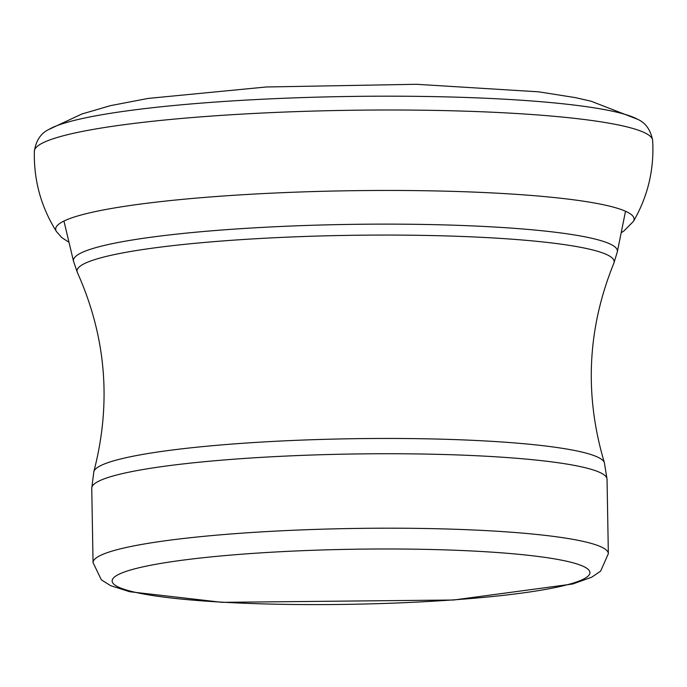 <?xml version="1.0" encoding="UTF-8"?>
<svg xmlns="http://www.w3.org/2000/svg" width="687" height="687" viewBox="0 0 687 687"><rect width="100%" height="100%" fill="white"/><g stroke="black" fill="none" stroke-linecap="round" stroke-linejoin="round"><path stroke-width="1.03" d="M223.395 602.241A238.947 27.506 -1 0 1 239.935 554.349A238.947 27.506 -1 0 1 589.738 573.774A238.947 27.506 -1 0 1 223.395 602.241M63.943 221.051L73.526 261.309A272.035 31.31 -1 0 1 344.874 224.477A272.035 31.31 -1 0 1 617.338 251.82L613.86 263.207C587.333 328.455 584.173 394.965 604.397 462.746L607.042 479.225A257.685 29.661 -1 0 0 348.884 454.073A257.685 29.661 -1 0 0 91.749 488.217L93.827 471.66A255.47 29.404 -1 0 1 348.618 438.787A255.47 29.404 -1 0 1 604.397 462.746M73.526 261.309L77.399 272.576A268.608 30.915 -1 0 1 345.063 235.418A268.608 30.915 -1 0 1 613.86 263.207M91.749 488.217L93.054 562.67A257.685 29.661 -1 0 1 350.181 528.526A257.685 29.661 -1 0 1 608.347 553.679L607.042 479.225M48.708 129.542L81.805 114.016L110.547 105.635L148.117 98.421L266.273 86.983L416.399 84.286L538.711 91.826L575.526 97.648L591.086 101.212L637.545 119.263A300.193 34.548 179 0 0 342.641 96.575A300.193 34.548 179 0 0 48.708 129.542C40.851 133.295 36.068 140.509 34.35 151.183C33.706 180.243 41.057 207.01 56.411 231.485A289.253 33.294 179 0 1 344.281 190.831A289.253 33.294 179 0 1 633.405 221.42L623.796 231.107L621.168 232.695M637.545 119.263C645.531 122.741 650.563 129.783 652.65 140.397A309.202 35.587 179 0 0 342.882 110.401A309.202 35.587 179 0 0 34.35 151.183M625.514 211.244L617.338 251.82M77.399 272.576C106.193 336.853 111.663 403.209 93.827 471.66M93.054 562.67L101.358 579.828L110.53 585.616L129.749 591.739L222.03 602.336L453.678 600.009L572.683 584.01L591.679 577.217L600.644 571.112L608.347 553.679M652.65 140.397C654.307 169.406 647.893 196.413 633.405 221.42M69.035 242.339L61.736 237.539L56.411 231.485"/></g></svg>
